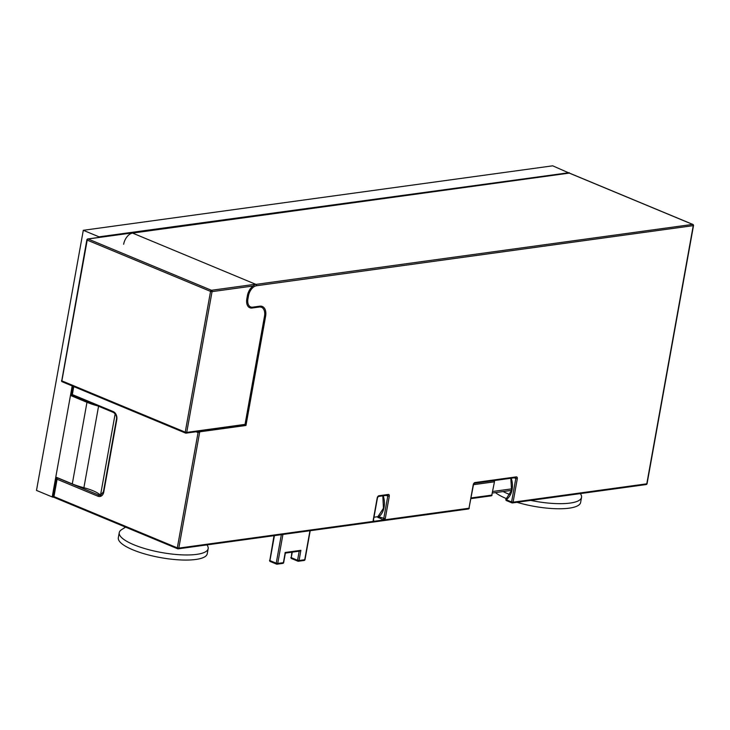 <?xml version="1.0" encoding="UTF-8"?>
<svg xmlns="http://www.w3.org/2000/svg" width="730" height="730" viewBox="0 0 730 730"><rect width="100%" height="100%" fill="white"/><g stroke="black" fill="none" stroke-linecap="round" stroke-linejoin="round"><path stroke-width="1.09" d="M245.043 424.385L264.497 316.254A10.758 6.579 112.6 0 0 261.513 307.303A10.758 6.579 112.6 0 0 259.223 307.038L252.115 308.014A10.758 6.579 -67.4 0 1 249.815 307.741A10.758 6.579 -67.4 0 1 246.831 298.789L247.388 295.732A10.758 6.579 -67.4 0 1 253.045 285.996L212.056 291.626L186.725 432.397L245.043 424.385A1.077 0.803 82.2 0 1 244.404 425.125L186.086 433.136A1.077 0.803 -97.8 0 0 186.725 432.397L185.228 432.169L210.559 291.398L87.208 240.106L61.877 380.868L185.228 432.169A1.077 0.657 112.6 0 0 185.758 433.091A1.077 0.803 -97.8 0 0 186.086 433.136A1.077 1.077 0 0 1 185.529 433.063L62.178 381.763A1.077 0.657 -67.4 0 1 61.877 380.868L61.53 380.576A1.077 1.077 0 0 0 62.178 381.763A1.077 0.657 -67.4 0 0 62.406 381.79M255.546 284.226L132.194 232.925L88.102 238.984L211.454 290.284L255.546 284.226L253.045 285.996M87.135 239.677L87.208 240.106A1.077 0.657 112.6 0 1 88.102 238.984A1.077 0.803 -97.8 0 0 87.773 238.938L132.194 232.925M53.837 497.157L52.213 496.947L72.188 385.924L52.213 496.947L36.5 490.414L83.302 230.297L552.701 165.82L569.135 173.046M98.915 237.414L99.015 236.839L569.199 172.681M83.302 230.297L99.015 236.839M282.93 534.451L277.719 563.441L283.404 562.666L285.238 552.464L284.983 553.057L285.238 552.464L300.888 550.311L299.592 551.141L285.375 553.094M130.652 233.053A10.758 6.579 -67.4 0 1 131.802 232.77M72.836 395.56L71.257 395.779L86.97 402.312L72.288 483.917A34.419 9.198 10.2 0 0 83.895 487.74A26.891 7.181 -169.8 0 1 100.503 495.25L100.786 495.278M115.157 413.8L100.503 495.25M57.478 477.758L56.885 478.159L53.965 496.573A1.077 0.657 112.6 0 0 54.494 497.504M71.257 395.779L72.973 386.252M52.998 497.267L56.575 477.383L72.288 483.917M128.562 233.335A10.758 6.579 -67.4 0 1 131.017 232.441M645.822 484.51A1.077 0.803 -97.8 0 0 646.15 484.556A1.077 1.077 0 0 0 647.063 483.68L693.5 225.607L256.54 285.731A9.682 5.922 112.6 0 0 248.492 295.796L247.935 298.853A9.682 5.922 112.6 0 0 252.69 307.157L259.798 306.18A11.835 7.236 -67.4 0 1 265.601 316.327L245.964 425.471L199.737 431.822L198.058 432.607L196.032 431.768M245.964 425.471L244.495 425.106M86.97 402.312A34.419 9.198 10.2 0 0 97.747 405.916M373.532 520.873L373.614 520.91A2.153 0.575 -169.8 0 1 374.207 521.266L373.431 520.271L373.386 520.882M377.976 516.548L385.248 518.747L383.834 519.942A2.153 0.575 -169.8 0 1 382.858 519.641L377.018 516.803L377.976 516.548L383.46 508.244L382.812 495.862M378.204 517.698A1.077 0.657 112.6 0 0 379.098 516.585A17.21 12.811 82.2 0 0 383.186 495.807M72.06 395.167L72.325 394.574L72.06 395.167L72.325 394.574L113.177 411.565A6.451 4.809 82.2 0 1 116.791 419.64L103.76 492.066A6.451 4.809 82.2 0 1 97.939 496.227L57.086 479.236L53.965 496.573L177.317 547.874L198.058 432.607M97.939 496.227A1.077 0.657 112.6 0 1 98.833 495.113L57.195 477.794L57.086 479.236M198.724 431.393L199.737 431.822L178.814 548.102L468.989 508.244L473.295 484.428M377.018 516.803L373.979 517.223M580.295 493.599L580.396 493.745A45.169 12.072 -169.8 0 1 581.545 497.349L580.633 502.45A45.169 12.072 -169.8 0 1 573.853 507.25A45.169 12.072 -169.8 0 1 516.968 502.304M506.447 498.617A45.169 12.072 -169.8 0 1 495.442 492.604M581.545 497.349A45.169 12.072 -169.8 0 1 574.775 502.149A45.169 12.072 -169.8 0 1 530.71 500.415M509.96 494.538A45.169 12.072 -169.8 0 1 503.025 491.555M206.909 544.899L207.01 545.036A45.169 12.072 -169.8 0 1 208.16 548.641L207.247 553.741A45.169 12.072 -169.8 0 1 183.577 560.047A45.169 12.072 -169.8 0 1 138.901 552.099A45.169 12.072 -169.8 0 1 118.324 537.745L119.246 532.644A45.169 12.072 -169.8 0 1 121.582 529.661L125.56 527.124M208.16 548.641A45.169 12.072 -169.8 0 1 184.498 554.946A45.169 12.072 -169.8 0 1 139.822 546.998A45.169 12.072 -169.8 0 1 119.246 532.644M61.804 380.449L86.861 239.814A1.077 1.077 0 0 1 87.773 238.938M212.056 291.626A1.077 0.803 -97.8 0 0 211.454 290.284A1.077 0.657 -67.4 0 0 210.559 291.398L212.056 291.626M274.425 535.619L269.936 560.604L276.223 563.213L281.351 534.67M292.265 552.145L291.27 557.665L297.557 560.284L299.19 551.196M300.888 550.311L299.054 560.512L304.738 559.727L309.958 530.737M291.799 558.596A1.077 0.657 -67.4 0 1 291.27 557.665L291.854 552.199M290.923 557.382A1.077 1.077 0 0 0 291.571 558.569L297.849 561.178A1.077 1.077 0 0 0 298.415 561.251A1.077 0.803 82.2 0 0 299.054 560.512L297.557 560.284A1.077 0.657 112.6 0 0 298.086 561.206A1.077 0.803 82.2 0 0 298.415 561.251L304.1 560.467A1.077 1.077 0 0 0 305.012 559.591L310.213 530.701M305.012 559.591L304.738 559.727A1.077 0.803 82.2 0 1 304.1 560.467M283.678 562.529L283.404 562.666A1.077 0.803 -97.8 0 1 282.765 563.405A1.077 1.077 0 0 0 283.678 562.529L285.393 552.975M282.437 563.359A1.077 0.803 -97.8 0 0 282.765 563.405L277.081 564.18A1.077 0.803 -97.8 0 0 277.719 563.441L276.223 563.213A1.077 0.657 112.6 0 0 276.743 564.135A1.077 0.803 -97.8 0 0 277.081 564.18A1.077 1.077 0 0 1 276.515 564.108L270.228 561.498A1.077 0.657 -67.4 0 1 269.936 560.604L269.589 560.311A1.077 1.077 0 0 0 270.228 561.498A1.077 0.657 -67.4 0 0 270.465 561.525M269.863 560.175L274.015 535.674M98.559 406.254L83.895 487.74M382.858 519.641A1.077 0.657 112.6 0 0 383.752 518.519L387.794 496.081L386.152 495.396M468.021 508.938A1.077 0.803 -97.8 0 0 468.35 508.983L178.175 548.841A1.077 0.803 82.2 0 0 178.814 548.102L177.317 547.874A1.077 0.657 -67.4 0 0 177.618 548.768A1.077 1.077 0 0 0 178.175 548.841A1.077 0.803 82.2 0 1 177.846 548.796A1.077 0.657 -67.4 0 1 177.618 548.768L54.266 497.477A1.077 1.077 0 0 1 53.618 496.291L53.892 496.154M73.757 386.581L72.325 394.574M113.707 412.487A1.077 0.657 -67.4 0 1 113.177 411.565M100.174 494.922L98.833 495.113A5.375 4.006 -97.8 0 0 100.484 495.332L103.414 491.783L116.444 419.358C117.001 416.593 116.015 414.293 113.469 412.459L71.878 395.158M493.79 480.614A1.077 0.803 82.2 0 1 494.201 481.846L473.478 484.693M494.475 481.709L491.81 495.104L494.475 481.709A1.077 1.077 0 0 0 493.955 480.595M490.843 495.798A1.077 0.803 -97.8 0 0 491.81 495.104L471.087 497.951M373.431 520.271L377.474 497.833L378.35 496.473A1.077 0.803 -97.8 0 0 378.989 495.734A2.153 1.314 112.6 0 0 377.2 497.97L377.282 497.623M387.265 495.159A1.077 0.803 -97.8 0 0 388.232 494.465A2.153 1.314 112.6 0 1 389.291 496.309L387.794 496.081A1.077 0.657 112.6 0 0 387.539 495.214M378.989 495.734L388.232 494.465M373.158 520.408L377.2 497.97M389.291 496.309L385.248 518.747M511.201 478.223A17.21 12.811 82.2 0 1 506.182 499.712A1.077 0.675 -124.4 0 1 506.483 498.654M514.176 477.812L515.809 478.497L511.584 501.957L513.08 502.185A1.077 0.803 82.2 0 1 512.113 502.879A1.077 0.657 -67.4 0 1 511.584 501.957L506.182 499.712A1.077 0.657 112.6 0 0 506.711 500.634M516.247 476.882A1.077 0.803 82.2 0 1 515.608 477.621L474.363 483.287A1.077 0.803 82.2 0 0 475.002 482.548L516.247 476.882A2.153 1.314 112.6 0 1 517.305 478.725L515.809 478.497A1.077 0.657 112.6 0 0 515.562 477.621M517.305 478.725L513.08 502.185L646.789 483.817L693.226 225.743A1.077 0.803 -97.8 0 0 692.624 224.402A1.077 0.657 -67.4 0 1 692.852 224.429A1.077 1.077 0 0 1 693.5 225.607M475.002 482.548A2.153 1.314 112.6 0 0 473.213 484.784M469.262 508.107A1.077 1.077 0 0 1 468.35 508.983A1.077 0.803 -97.8 0 0 468.989 508.244L473.487 484.647L474.363 483.287M510.827 478.278L511.557 490.332L506.292 498.727A1.077 1.077 0 0 0 506.483 500.607L511.885 502.851A1.077 1.077 0 0 0 512.442 502.924L646.15 484.556A1.077 0.803 -97.8 0 0 646.789 483.817L647.063 483.68M492.714 491.473L511.858 488.845M569.683 173.275A1.077 0.657 112.6 0 0 569.272 173.101A1.077 0.803 -97.8 0 0 568.643 173.192M265.601 316.327L264.506 316.227M259.798 306.18A1.077 0.803 82.2 0 1 259.159 306.919L261.121 307.138A10.758 6.579 112.6 0 0 259.405 306.828M252.69 307.157A1.077 0.803 82.2 0 1 251.713 307.85A10.758 6.579 -67.4 0 1 249.624 307.659M247.935 298.853L246.84 298.752M248.492 295.796L247.388 295.696M256.54 285.731A1.077 0.803 -97.8 0 0 255.938 284.39L692.624 224.402L569.272 173.101L132.586 233.089A10.758 6.579 112.6 0 0 123.644 244.267M254.752 284.682A10.758 6.579 -67.4 0 1 255.938 284.39L132.586 233.089A1.077 0.803 82.2 0 0 132.258 233.043M73.392 386.425L71.832 395.076M470.969 498.627L491.171 495.843A1.077 1.077 0 0 0 492.084 494.977M378.35 496.473L387.594 495.205M492.44 493.015L511.548 490.387M692.852 224.429L569.51 173.129A1.077 1.077 0 0 0 568.944 173.056L132.422 233.025M249.423 307.576L252.051 307.896L259.159 306.919"/></g></svg>
